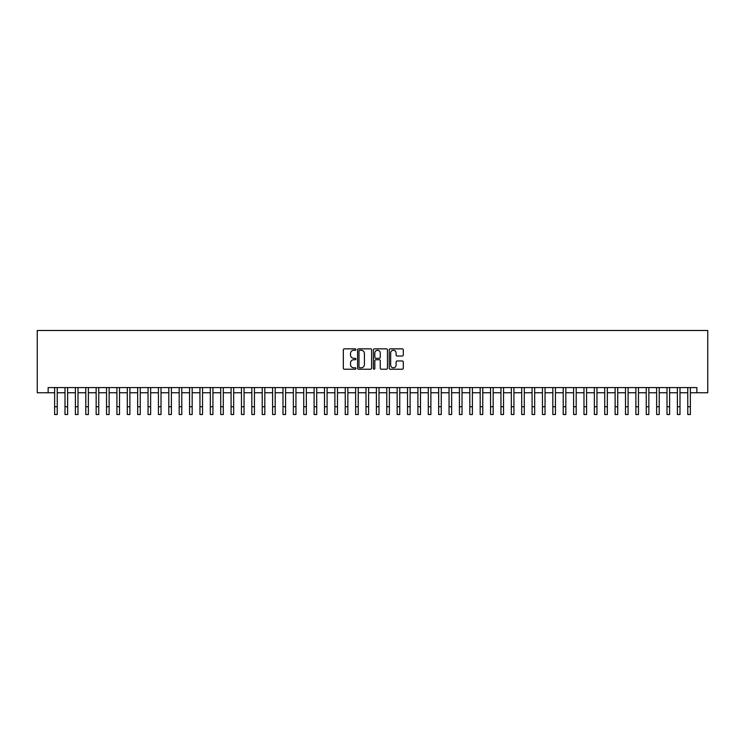 <?xml version="1.0" encoding="UTF-8"?>
<svg xmlns="http://www.w3.org/2000/svg" width="745" height="745" viewBox="0 0 745 745"><rect width="100%" height="100%" fill="white"/><g stroke="black" fill="none" stroke-linecap="round" stroke-linejoin="round"><path stroke-width="1.12" d="M355.896 349.554A0.717 0.717 0 0 0 355.179 348.846L344.358 348.846A1.015 1.015 0 0 0 343.333 349.861L343.333 368.198A1.015 1.015 0 0 0 344.358 369.222L355.179 369.222A0.717 0.717 0 0 0 355.896 368.505A0.717 0.717 0 0 0 355.179 367.797L353.782 367.797A3.259 3.259 0 0 1 350.522 364.538L350.522 363.011A3.259 3.259 0 0 1 353.782 359.742L355.179 359.742A0.717 0.717 0 0 0 355.896 359.034A0.717 0.717 0 0 0 355.179 358.317L353.782 358.317A3.259 3.259 0 0 1 350.522 355.058L350.522 353.53A3.259 3.259 0 0 1 353.782 350.271L355.179 350.271A0.717 0.717 0 0 0 355.896 349.554M402.272 356.026A1.015 1.015 0 0 0 403.296 355.011L403.296 349.861A1.015 1.015 0 0 0 402.272 348.846L390.25 348.846A1.015 1.015 0 0 0 389.235 349.861L389.235 368.198A1.015 1.015 0 0 0 390.25 369.222L402.272 369.222A1.015 1.015 0 0 0 403.296 368.198L403.296 361.986A1.015 1.015 0 0 0 402.272 360.971L397.132 360.971A1.015 1.015 0 0 0 396.107 361.986L396.107 365.069A2.729 2.729 0 0 1 393.388 367.797A2.729 2.729 0 0 1 390.659 365.069L390.659 353A2.729 2.729 0 0 1 393.388 350.271A2.729 2.729 0 0 1 396.107 353L396.107 355.011A1.015 1.015 0 0 0 397.132 356.026L402.272 356.026M48.146 392.764L48.146 387.577L696.854 387.577L696.854 392.764L707.75 392.764L707.75 330.491L37.25 330.491L37.25 392.764L54.636 392.764M371.606 349.861A1.015 1.015 0 0 0 370.591 348.846L358.569 348.846A1.015 1.015 0 0 0 357.553 349.861L357.553 368.198A1.015 1.015 0 0 0 358.569 369.222L370.591 369.222A1.015 1.015 0 0 0 371.606 368.198L371.606 349.861M374.409 348.846L386.431 348.846A1.015 1.015 0 0 1 387.447 349.861L387.447 368.198A1.015 1.015 0 0 1 386.431 369.222L381.291 369.222A1.015 1.015 0 0 1 380.267 368.198L380.267 360.766A1.015 1.015 0 0 0 379.252 359.742L375.834 359.742A1.015 1.015 0 0 0 374.819 360.766L374.819 368.505A0.717 0.717 0 0 1 374.102 369.222A0.717 0.717 0 0 1 373.394 368.505L373.394 349.861A1.015 1.015 0 0 1 374.409 348.846M57.235 392.764L65.011 392.764M67.609 392.764L75.394 392.764M77.992 392.764L85.777 392.764M88.366 392.764L96.152 392.764M98.75 392.764L106.535 392.764M109.124 392.764L116.909 392.764M119.507 392.764L127.293 392.764M129.881 392.764L137.667 392.764M140.265 392.764L148.05 392.764M150.639 392.764L158.424 392.764M161.022 392.764L168.808 392.764M171.406 392.764L179.182 392.764M181.78 392.764L189.565 392.764M192.163 392.764L199.949 392.764M202.538 392.764L210.323 392.764M212.921 392.764L220.706 392.764M223.295 392.764L231.08 392.764M233.679 392.764L241.464 392.764M244.053 392.764L251.838 392.764M254.436 392.764L262.221 392.764M264.82 392.764L272.596 392.764M275.194 392.764L282.979 392.764M285.577 392.764L293.362 392.764M295.951 392.764L303.737 392.764M306.335 392.764L314.12 392.764M316.709 392.764L324.494 392.764M327.092 392.764L334.878 392.764M337.466 392.764L345.252 392.764M347.85 392.764L355.635 392.764M358.224 392.764L366.009 392.764M368.607 392.764L376.393 392.764M378.991 392.764L386.776 392.764M389.365 392.764L397.15 392.764M399.748 392.764L407.534 392.764M410.123 392.764L417.908 392.764M420.506 392.764L428.291 392.764M430.88 392.764L438.665 392.764M441.263 392.764L449.049 392.764M451.638 392.764L459.423 392.764M462.021 392.764L469.806 392.764M472.404 392.764L480.18 392.764M482.779 392.764L490.564 392.764M493.162 392.764L500.947 392.764M503.536 392.764L511.321 392.764M513.92 392.764L521.705 392.764M524.294 392.764L532.079 392.764M534.677 392.764L542.462 392.764M545.051 392.764L552.837 392.764M555.435 392.764L563.22 392.764M565.818 392.764L573.594 392.764M576.192 392.764L583.978 392.764M586.576 392.764L594.361 392.764M596.95 392.764L604.735 392.764M607.333 392.764L615.119 392.764M617.707 392.764L625.493 392.764M628.091 392.764L635.876 392.764M638.465 392.764L646.25 392.764M648.848 392.764L656.634 392.764M659.223 392.764L667.008 392.764M669.606 392.764L677.391 392.764M679.989 392.764L687.765 392.764M690.364 392.764L696.854 392.764M359.686 350.271A0.717 0.717 0 0 0 358.978 350.988L358.978 367.08A0.717 0.717 0 0 0 359.686 367.797L361.167 367.797A3.259 3.259 0 0 0 364.426 364.538L364.426 353.53A3.259 3.259 0 0 0 361.167 350.271L359.686 350.271M380.267 353.046A2.729 2.729 0 0 0 377.547 350.318A2.729 2.729 0 0 0 374.819 353.046L374.819 357.302A1.015 1.015 0 0 0 375.834 358.317L379.252 358.317A1.015 1.015 0 0 0 380.267 357.302L380.267 353.046M54.636 406.723L57.235 406.723L57.235 414.509L54.636 414.509L54.636 387.577M57.235 406.723L57.235 387.577M65.011 406.723L67.609 406.723L67.609 414.509L65.011 414.509L65.011 387.577M67.609 406.723L67.609 387.577M75.394 406.723L77.992 406.723L77.992 414.509L75.394 414.509L75.394 387.577M77.992 406.723L77.992 387.577M85.777 406.723L88.366 406.723L88.366 414.509L85.777 414.509L85.777 387.577M88.366 406.723L88.366 387.577M96.152 406.723L98.75 406.723L98.75 414.509L96.152 414.509L96.152 387.577M98.75 406.723L98.75 387.577M106.535 406.723L109.124 406.723L109.124 414.509L106.535 414.509L106.535 387.577M109.124 406.723L109.124 387.577M116.909 406.723L119.507 406.723L119.507 414.509L116.909 414.509L116.909 387.577M119.507 406.723L119.507 387.577M127.293 406.723L129.881 406.723L129.881 414.509L127.293 414.509L127.293 387.577M129.881 406.723L129.881 387.577M137.667 406.723L140.265 406.723L140.265 414.509L137.667 414.509L137.667 387.577M140.265 406.723L140.265 387.577M148.05 406.723L150.639 406.723L150.639 414.509L148.05 414.509L148.05 387.577M150.639 406.723L150.639 387.577M158.424 406.723L161.022 406.723L161.022 414.509L158.424 414.509L158.424 387.577M161.022 406.723L161.022 387.577M168.808 406.723L171.406 406.723L171.406 414.509L168.808 414.509L168.808 387.577M171.406 406.723L171.406 387.577M179.182 406.723L181.78 406.723L181.78 414.509L179.182 414.509L179.182 387.577M181.78 406.723L181.78 387.577M189.565 406.723L192.163 406.723L192.163 414.509L189.565 414.509L189.565 387.577M192.163 406.723L192.163 387.577M199.949 406.723L202.538 406.723L202.538 414.509L199.949 414.509L199.949 387.577M202.538 406.723L202.538 387.577M210.323 406.723L212.921 406.723L212.921 414.509L210.323 414.509L210.323 387.577M212.921 406.723L212.921 387.577M220.706 406.723L223.295 406.723L223.295 414.509L220.706 414.509L220.706 387.577M223.295 406.723L223.295 387.577M231.08 406.723L233.679 406.723L233.679 414.509L231.08 414.509L231.08 387.577M233.679 406.723L233.679 387.577M241.464 406.723L244.053 406.723L244.053 414.509L241.464 414.509L241.464 387.577M244.053 406.723L244.053 387.577M251.838 406.723L254.436 406.723L254.436 414.509L251.838 414.509L251.838 387.577M254.436 406.723L254.436 387.577M262.221 406.723L264.82 406.723L264.82 414.509L262.221 414.509L262.221 387.577M264.82 406.723L264.82 387.577M272.596 406.723L275.194 406.723L275.194 414.509L272.596 414.509L272.596 387.577M275.194 406.723L275.194 387.577M282.979 406.723L285.577 406.723L285.577 414.509L282.979 414.509L282.979 387.577M285.577 406.723L285.577 387.577M293.362 406.723L295.951 406.723L295.951 414.509L293.362 414.509L293.362 387.577M295.951 406.723L295.951 387.577M303.737 406.723L306.335 406.723L306.335 414.509L303.737 414.509L303.737 387.577M306.335 406.723L306.335 387.577M314.12 406.723L316.709 406.723L316.709 414.509L314.12 414.509L314.12 387.577M316.709 406.723L316.709 387.577M324.494 406.723L327.092 406.723L327.092 414.509L324.494 414.509L324.494 387.577M327.092 406.723L327.092 387.577M334.878 406.723L337.466 406.723L337.466 414.509L334.878 414.509L334.878 387.577M337.466 406.723L337.466 387.577M345.252 406.723L347.85 406.723L347.85 414.509L345.252 414.509L345.252 387.577M347.85 406.723L347.85 387.577M355.635 406.723L358.224 406.723L358.224 414.509L355.635 414.509L355.635 387.577M358.224 406.723L358.224 387.577M366.009 406.723L368.607 406.723L368.607 414.509L366.009 414.509L366.009 387.577M368.607 406.723L368.607 387.577M376.393 406.723L378.991 406.723L378.991 414.509L376.393 414.509L376.393 387.577M378.991 406.723L378.991 387.577M386.776 406.723L389.365 406.723L389.365 414.509L386.776 414.509L386.776 387.577M389.365 406.723L389.365 387.577M397.15 406.723L399.748 406.723L399.748 414.509L397.15 414.509L397.15 387.577M399.748 406.723L399.748 387.577M407.534 406.723L410.123 406.723L410.123 414.509L407.534 414.509L407.534 387.577M410.123 406.723L410.123 387.577M417.908 406.723L420.506 406.723L420.506 414.509L417.908 414.509L417.908 387.577M420.506 406.723L420.506 387.577M428.291 406.723L430.88 406.723L430.88 414.509L428.291 414.509L428.291 387.577M430.88 406.723L430.88 387.577M438.665 406.723L441.263 406.723L441.263 414.509L438.665 414.509L438.665 387.577M441.263 406.723L441.263 387.577M449.049 406.723L451.638 406.723L451.638 414.509L449.049 414.509L449.049 387.577M451.638 406.723L451.638 387.577M459.423 406.723L462.021 406.723L462.021 414.509L459.423 414.509L459.423 387.577M462.021 406.723L462.021 387.577M469.806 406.723L472.404 406.723L472.404 414.509L469.806 414.509L469.806 387.577M472.404 406.723L472.404 387.577M480.18 406.723L482.779 406.723L482.779 414.509L480.18 414.509L480.18 387.577M482.779 406.723L482.779 387.577M490.564 406.723L493.162 406.723L493.162 414.509L490.564 414.509L490.564 387.577M493.162 406.723L493.162 387.577M500.947 406.723L503.536 406.723L503.536 414.509L500.947 414.509L500.947 387.577M503.536 406.723L503.536 387.577M511.321 406.723L513.92 406.723L513.92 414.509L511.321 414.509L511.321 387.577M513.92 406.723L513.92 387.577M521.705 406.723L524.294 406.723L524.294 414.509L521.705 414.509L521.705 387.577M524.294 406.723L524.294 387.577M532.079 406.723L534.677 406.723L534.677 414.509L532.079 414.509L532.079 387.577M534.677 406.723L534.677 387.577M542.462 406.723L545.051 406.723L545.051 414.509L542.462 414.509L542.462 387.577M545.051 406.723L545.051 387.577M552.837 406.723L555.435 406.723L555.435 414.509L552.837 414.509L552.837 387.577M555.435 406.723L555.435 387.577M563.22 406.723L565.818 406.723L565.818 414.509L563.22 414.509L563.22 387.577M565.818 406.723L565.818 387.577M573.594 406.723L576.192 406.723L576.192 414.509L573.594 414.509L573.594 387.577M576.192 406.723L576.192 387.577M583.978 406.723L586.576 406.723L586.576 414.509L583.978 414.509L583.978 387.577M586.576 406.723L586.576 387.577M594.361 406.723L596.95 406.723L596.95 414.509L594.361 414.509L594.361 387.577M596.95 406.723L596.95 387.577M604.735 406.723L607.333 406.723L607.333 414.509L604.735 414.509L604.735 387.577M607.333 406.723L607.333 387.577M615.119 406.723L617.707 406.723L617.707 414.509L615.119 414.509L615.119 387.577M617.707 406.723L617.707 387.577M625.493 406.723L628.091 406.723L628.091 414.509L625.493 414.509L625.493 387.577M628.091 406.723L628.091 387.577M635.876 406.723L638.465 406.723L638.465 414.509L635.876 414.509L635.876 387.577M638.465 406.723L638.465 387.577M646.25 406.723L648.848 406.723L648.848 414.509L646.25 414.509L646.25 387.577M648.848 406.723L648.848 387.577M656.634 406.723L659.223 406.723L659.223 414.509L656.634 414.509L656.634 387.577M659.223 406.723L659.223 387.577M667.008 406.723L669.606 406.723L669.606 414.509L667.008 414.509L667.008 387.577M669.606 406.723L669.606 387.577M677.391 406.723L679.989 406.723L679.989 414.509L677.391 414.509L677.391 387.577M679.989 406.723L679.989 387.577M687.765 406.723L690.364 406.723L690.364 414.509L687.765 414.509L687.765 387.577M690.364 406.723L690.364 387.577"/></g></svg>
